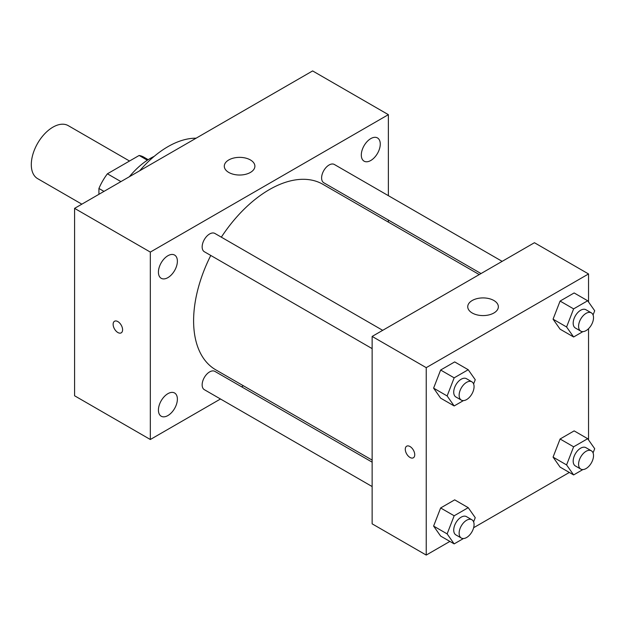 <?xml version="1.0" encoding="UTF-8"?>
<svg xmlns="http://www.w3.org/2000/svg" width="626" height="626" viewBox="0 0 626 626"><rect width="100%" height="100%" fill="white"/><g stroke="black" fill="none" stroke-linecap="round" stroke-linejoin="round"><path stroke-width="0.94" d="M129.527 161.023L68.242 125.638A30.604 17.669 120 0 0 44.657 133.831A30.604 17.669 120 0 0 31.3 164.63A30.604 17.669 120 0 0 37.638 178.645L81.849 204.17M120.92 181.603L107.398 173.801L139.144 155.467A41.105 23.733 120 0 1 143.823 157.149L148.198 159.677M98.924 194.303L98.924 188.473A41.105 23.733 120 0 1 107.398 173.801M103.979 191.392L98.924 188.473M147.36 160.209L139.144 155.467M129.371 176.728A61.207 35.338 -60 0 1 154.207 156.344M139.7 170.765A87.984 50.8 -60 0 1 196.118 138.197M220.485 398.997L150.326 439.507L74.58 395.773L74.58 208.364L312.624 70.926L388.37 114.66L388.37 195.672M370.788 138.604A13.404 7.739 120 0 0 362.031 150.412A13.404 7.739 120 0 0 364.082 161.156A13.404 7.739 120 0 0 377.486 153.417A13.404 7.739 120 0 0 377.486 137.939A13.404 7.739 120 0 0 370.788 138.604M167.909 255.729A13.404 7.739 120 0 0 159.145 267.545A13.404 7.739 120 0 0 161.203 278.288A13.404 7.739 120 0 0 174.607 270.549A13.404 7.739 120 0 0 174.607 255.072A13.404 7.739 120 0 0 167.909 255.729M167.909 393.668A13.404 7.739 120 0 0 159.145 405.484A13.404 7.739 120 0 0 161.203 416.22A13.404 7.739 120 0 0 174.607 408.481A13.404 7.739 120 0 0 174.607 393.003A13.404 7.739 120 0 0 167.909 393.668M150.326 439.507L150.326 252.09L74.58 208.364M150.326 252.09L388.37 114.66M250.408 172.44A15.306 8.834 180 0 1 233.733 174.357A15.306 8.834 180 0 1 224.288 166.195A15.306 8.834 180 0 1 239.594 157.361A15.306 8.834 180 0 1 254.892 166.195A15.306 8.834 180 0 1 250.408 172.44M243.381 385.772L241.597 386.805M122.594 329.792A6.698 3.866 60 0 1 121.209 332.852A6.698 3.866 60 0 1 114.511 328.986A6.698 3.866 60 0 1 114.511 321.255A6.698 3.866 60 0 1 119.676 323.055A6.698 3.866 60 0 1 122.594 329.792M121.209 332.852A6.698 3.866 60 0 1 114.519 328.986A6.698 3.866 60 0 1 114.519 321.255M388.37 220.055L388.37 222.113M502.154 261.363L334.354 164.481A10.556 6.096 120 0 0 329.073 165.006A10.556 6.096 120 0 0 321.608 177.94A10.556 6.096 120 0 0 323.791 182.769L481.034 273.554M372.141 462.168L214.898 371.39A10.556 6.096 120 0 0 209.616 371.907A10.556 6.096 120 0 0 202.151 384.841A10.556 6.096 120 0 0 204.342 389.677L372.141 486.551M382.697 330.332L214.898 233.451A10.556 6.096 120 0 0 209.616 233.975A10.556 6.096 120 0 0 202.722 243.279A10.556 6.096 120 0 0 204.342 251.738L372.141 348.619M210.766 255.455A107.116 61.841 120 0 0 193.606 320.809A107.116 61.841 120 0 0 215.79 369.841L372.141 460.11M479.25 274.579L322.906 184.318A107.116 61.841 120 0 0 221.33 237.168M449.891 541.42L426.236 555.074L372.141 523.837L372.141 336.428L534.44 242.716L588.542 273.953L588.542 301.998M569.339 472.45L473.639 527.71M560.09 329.174L553.063 319.174L560.09 301.067L574.144 292.952L560.09 301.067L553.063 319.174L560.09 329.174L573.619 336.984L566.585 326.983L573.619 308.876L587.673 300.754L594.7 310.754L593.065 314.98M440.634 536.083L433.607 526.083L440.634 507.968L454.687 499.853L440.634 507.968L433.607 526.083L440.634 536.083L454.163 543.884L447.136 533.892L454.163 515.777L468.217 507.663L475.244 517.663L473.608 521.881M588.542 328.689L588.542 439.929M426.236 555.074L426.236 367.658L588.542 273.953M560.09 467.113L553.063 457.113L560.09 438.998L574.144 430.884L560.09 438.998L553.063 457.113L560.09 467.113L573.619 474.923L566.585 464.922L573.619 446.808L587.673 438.693L594.7 448.693L593.065 452.911M440.634 398.144L433.607 388.143L440.634 370.029L454.687 361.914L440.634 370.029L433.607 388.143L440.634 398.144L454.163 405.953L447.136 395.953L454.163 377.838L468.217 369.723L475.244 379.724L473.608 383.941M426.236 367.658L372.141 336.428M472.223 313A15.306 8.834 180 0 1 467.739 306.748A15.306 8.834 180 0 1 483.045 297.913A15.306 8.834 180 0 1 498.351 306.748A15.306 8.834 180 0 1 488.898 314.917A15.306 8.834 180 0 1 472.223 313M414.741 454.726A6.698 3.866 60 0 1 413.356 457.794A6.698 3.866 60 0 1 406.665 453.928A6.698 3.866 60 0 1 406.665 446.197A6.698 3.866 60 0 1 411.822 447.989A6.698 3.866 60 0 1 414.741 454.726M413.356 457.794A6.698 3.866 60 0 1 406.665 453.928A6.698 3.866 60 0 1 406.665 446.197M463.436 400.601L454.163 405.953M471.879 381.821L466.464 378.691A10.556 6.096 120 0 0 458.334 381.524A10.556 6.096 120 0 0 453.725 392.15A10.556 6.096 120 0 0 455.908 396.986L461.323 400.108A10.556 6.096 120 0 0 471.879 394.012A10.556 6.096 120 0 0 471.879 381.821A10.556 6.096 120 0 0 463.741 384.646A10.556 6.096 120 0 0 459.132 395.272A10.556 6.096 120 0 0 461.323 400.108M447.136 395.953L433.607 388.143M454.163 377.838L440.634 370.029M468.217 369.723L454.687 361.914M582.892 331.631L573.619 336.984M591.335 312.851L585.92 309.729A10.556 6.096 120 0 0 577.79 312.554A10.556 6.096 120 0 0 573.181 323.18A10.556 6.096 120 0 0 575.364 328.016L580.772 331.138A10.556 6.096 120 0 0 591.335 325.043A10.556 6.096 120 0 0 591.335 312.851A10.556 6.096 120 0 0 583.197 315.676A10.556 6.096 120 0 0 578.588 326.303A10.556 6.096 120 0 0 580.772 331.138M566.585 326.983L553.063 319.174M573.619 308.876L560.09 301.067M587.673 300.754L574.144 292.952M463.436 538.532L454.163 543.884M471.879 519.752L466.464 516.63A10.556 6.096 120 0 0 458.334 519.463A10.556 6.096 120 0 0 453.725 530.081A10.556 6.096 120 0 0 455.908 534.917L461.323 538.039A10.556 6.096 120 0 0 471.879 531.943A10.556 6.096 120 0 0 471.879 519.752A10.556 6.096 120 0 0 463.741 522.585A10.556 6.096 120 0 0 459.132 533.211A10.556 6.096 120 0 0 461.323 538.039M447.136 533.892L433.607 526.083M454.163 515.777L440.634 507.968M468.217 507.663L454.687 499.853M582.892 469.563L573.619 474.923M591.335 450.79L585.92 447.66A10.556 6.096 120 0 0 577.79 450.493A10.556 6.096 120 0 0 573.181 461.119A10.556 6.096 120 0 0 575.364 465.947L580.772 469.077A10.556 6.096 120 0 0 591.335 462.982A10.556 6.096 120 0 0 591.335 450.79A10.556 6.096 120 0 0 583.197 453.615A10.556 6.096 120 0 0 578.588 464.242A10.556 6.096 120 0 0 580.772 469.077M566.585 464.922L553.063 457.113M573.619 446.808L560.09 438.998M587.673 438.693L574.144 430.884"/></g></svg>
